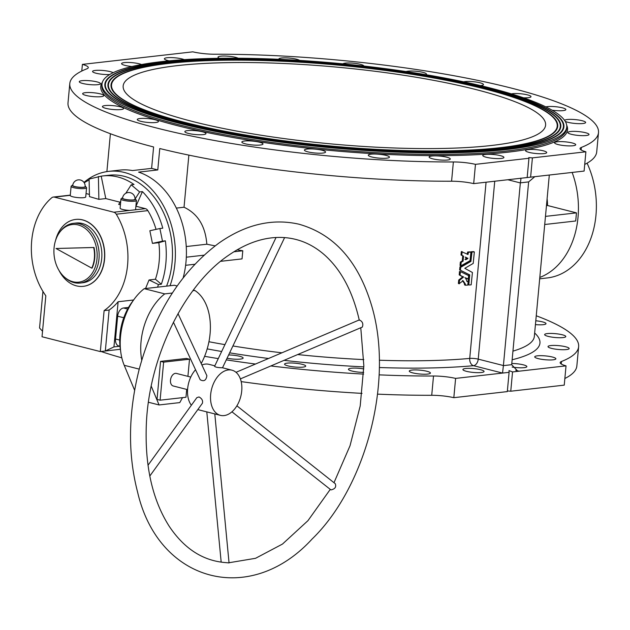 <?xml version="1.0" encoding="UTF-8"?>
<svg xmlns="http://www.w3.org/2000/svg" width="630" height="630" viewBox="0 0 630 630"><rect width="100%" height="100%" fill="white"/><g stroke="black" fill="none" stroke-linecap="round" stroke-linejoin="round"><path stroke-width="0.94" d="M170.045 285.736A77.703 57.653 -96.5 0 0 163.737 206.286A77.703 57.653 -96.5 0 0 108.659 171.368A77.703 57.653 -96.5 0 0 83.971 182.416M166.572 286.13A73.82 54.771 -96.5 0 0 171.565 240.132A73.82 54.771 -96.5 0 0 109.1 175.227L102.887 175.935A73.82 54.771 -96.5 0 0 101.21 176.156L89.09 179.077L89.46 196.607L98.879 199.356L98.398 176.479M475.469 164.343L528.956 158.272L527.168 177.542L473.681 183.621A20.719 3.756 5.3 0 0 451.584 181.227L453.372 161.957A20.719 3.756 -174.7 0 1 475.469 164.343L473.681 183.621M455.608 378.402L509.095 372.33L507.308 391.6L453.82 397.68A20.719 3.756 5.3 0 0 431.723 395.293L433.511 376.016A20.719 3.756 -174.7 0 1 455.608 378.402L453.82 397.68M535.784 320.772A10.623 1.929 -174.7 0 1 542.509 321.875A10.623 1.929 -174.7 0 1 546.005 323.662A10.623 1.929 -174.7 0 1 535.429 324.615M562.291 334.774A10.623 1.929 -174.7 0 1 565.795 336.562A10.623 1.929 -174.7 0 1 559.44 337.735A10.623 1.929 -174.7 0 1 548.147 336.381A10.623 1.929 -174.7 0 1 544.643 334.601A10.623 1.929 -174.7 0 1 550.998 333.427A10.623 1.929 -174.7 0 1 562.291 334.774M565.661 346.768A10.623 1.929 -174.7 0 1 569.158 348.548A10.623 1.929 -174.7 0 1 562.803 349.721A10.623 1.929 -174.7 0 1 551.51 348.374A10.623 1.929 -174.7 0 1 548.013 346.587A10.623 1.929 -174.7 0 1 554.361 345.413A10.623 1.929 -174.7 0 1 565.661 346.768M552.376 357.021A10.623 1.929 -174.7 0 1 555.88 358.801A10.623 1.929 -174.7 0 1 549.525 359.974A10.623 1.929 -174.7 0 1 538.233 358.627A10.623 1.929 -174.7 0 1 534.728 356.84A10.623 1.929 -174.7 0 1 541.083 355.674A10.623 1.929 -174.7 0 1 552.376 357.021M511.796 363.494A10.623 1.929 -174.7 0 1 523.357 364.841A10.623 1.929 -174.7 0 1 526.853 366.628A10.623 1.929 -174.7 0 1 512.159 367.062M510.757 391.214L564.244 385.135L566.031 365.857L512.544 371.936L510.757 391.214L507.37 390.939M566.031 365.857A20.719 3.756 -174.7 0 1 560.157 362.628A20.719 3.756 -174.7 0 1 561.495 361.478A265.49 48.163 5.3 0 0 578.639 346.681A265.49 48.163 5.3 0 0 536.248 315.78M539.808 277.42A77.703 57.653 -96.5 0 0 572.142 172.439M547.1 198.82A36.264 26.909 83.5 0 1 547.525 205.514L576.458 212.869L575.71 220.988L544.714 224.508M546.462 205.632L547.525 205.514M545.47 216.389L576.458 212.869M461.506 251.527L462.31 251.78L461.31 251.685L461.01 254.898L462.735 255.969L462.278 260.883L460.341 262.167L460.042 265.38L461.01 265.773L470.043 260.678L470.901 252.276L469.941 251.866A220.421 39.989 5.3 0 1 467.665 252.024L467.145 254.292M467.342 254.134L462.113 251.945L461.814 255.158L463.546 256.229L463.089 261.143L461.239 262.261L460.845 265.632L460.207 265.521M463.121 280.76L462.483 280.563L464.523 283.752L464.491 284.839L465.444 285.248A221.713 40.225 5.3 0 0 467.736 285.091L468.169 281.783L467.216 281.555L465.491 278.058L468.24 279.153L468.657 275.625L460.467 271.625L460.042 275.145L463.499 277.121L459.546 280.287L459.175 283.642L463.121 280.76L465.42 284.146L465.444 285.248L464.491 284.839L465.405 285.24M460.459 271.625L459.467 271.53L459.238 274.893L462.672 276.869L458.742 280.035L458.372 283.39L459.365 283.768L458.561 283.516M464.845 277.641L468.429 278.988M468.169 281.783L466.806 281.382M471.114 251.78L471.972 252.032A221.713 40.225 5.3 0 0 474.225 251.858L473.351 251.606A220.421 39.989 5.3 0 1 471.114 251.78L470.043 261.174L459.979 266.892L459.624 269.861L468.807 274.499L467.948 284.595L468.917 285.004A221.713 40.225 5.3 0 0 471.169 284.831L472.429 272.499L464.798 268.309L473.201 263.434L474.335 252.016M471.972 252.032L470.901 261.426L460.688 267.309L460.491 270.262L469.728 274.893L468.807 284.847L468.058 284.752M215.121 245.865A220.421 39.989 -174.7 0 1 206.837 244.212C205.396 226.052 197.788 213.727 184.031 207.231L188.866 155.122M220.602 261.324L242.038 258.891L242.794 250.772A220.421 39.989 -174.7 0 1 237.1 249.834M426.927 371.275A10.623 1.929 -174.7 0 1 430.424 373.055A10.623 1.929 -174.7 0 1 424.069 374.228A10.623 1.929 -174.7 0 1 412.776 372.881A10.623 1.929 -174.7 0 1 409.279 371.094A10.623 1.929 -174.7 0 1 415.627 369.92A10.623 1.929 -174.7 0 1 426.927 371.275M363.699 372.393A10.623 1.929 -174.7 0 1 351.942 371.038A10.623 1.929 -174.7 0 1 348.445 369.259A10.623 1.929 -174.7 0 1 363.801 368.944M302.211 364.321A10.623 1.929 -174.7 0 1 305.707 366.109A10.623 1.929 -174.7 0 1 299.36 367.274A10.623 1.929 -174.7 0 1 288.06 365.928A10.623 1.929 -174.7 0 1 284.563 364.14A10.623 1.929 -174.7 0 1 290.918 362.974A10.623 1.929 -174.7 0 1 302.211 364.321M228.635 354.934A10.623 1.929 -174.7 0 1 239.636 356.281A10.623 1.929 -174.7 0 1 243.133 358.06A10.623 1.929 -174.7 0 1 237.66 359.234A10.623 1.929 -174.7 0 1 227.06 358.242M480.564 369.708A10.623 1.929 -174.7 0 1 484.06 371.487A10.623 1.929 -174.7 0 1 477.713 372.661A10.623 1.929 -174.7 0 1 466.413 371.314A10.623 1.929 -174.7 0 1 462.916 369.526A10.623 1.929 -174.7 0 1 469.271 368.353A10.623 1.929 -174.7 0 1 480.564 369.708M204.593 356.32A265.49 48.163 5.3 0 0 218.279 358.604M226.28 359.864A265.49 48.163 5.3 0 0 255.496 364.038M270.829 365.959A265.49 48.163 5.3 0 0 363.636 374.094M379.158 374.858A265.49 48.163 5.3 0 0 433.511 376.016M379.37 367.526A226.635 41.115 5.3 0 0 473.524 365.691A6.213 4.386 84.7 0 1 469.728 358.415L486.069 182.212M108.659 171.368L119.7 170.116A77.703 57.653 -96.5 0 1 132.45 170.557L151.609 168.383L157.784 169.942L159.768 148.53A265.49 48.163 5.3 0 0 451.584 181.227M81.782 71.04L82.404 64.386A20.719 3.756 -174.7 0 1 88.279 67.615A20.719 3.756 -174.7 0 1 86.94 68.772A265.49 48.163 5.3 0 0 69.796 83.57L68.008 102.847A265.49 48.163 5.3 0 0 153.602 146.971L151.609 168.383M183.165 277.838A77.703 57.653 -96.5 0 0 138.584 172.124L157.784 169.942M194.788 264.261L185.622 265.301M242.794 250.772L233.848 251.787M203.97 255.181L186.322 257.19M206.837 244.212L186.252 246.55M184.031 207.231L176.353 208.105M584.719 164.422A265.49 48.163 5.3 0 0 596.712 151.893L598.5 132.615A265.49 48.163 5.3 0 0 214.924 54.235A20.719 3.756 -174.7 0 1 192.827 51.841L82.404 64.386M537.177 176.408L584.105 171.077L585.892 151.798L532.405 157.878L530.617 177.148L537.177 176.408M564.866 378.488A265.49 48.163 5.3 0 0 576.852 365.951L578.639 346.681M69.796 83.57A265.49 48.163 5.3 0 0 453.372 161.957M483.801 88.586A224.304 40.69 -174.7 0 1 553.203 133.395A224.304 40.69 -174.7 0 1 330.624 146.073A224.304 40.69 -174.7 0 1 114.18 92.673A224.304 40.69 -174.7 0 1 226.627 60.102A224.304 40.69 -174.7 0 1 483.801 88.586M485.525 88.389A226.894 41.163 -174.7 0 1 557.133 118.597A226.894 41.163 -174.7 0 1 330.585 146.546A226.894 41.163 -174.7 0 1 113.038 77.395A226.894 41.163 -174.7 0 1 263.765 59.96A226.894 41.163 -174.7 0 1 485.525 88.389M485.872 88.35A227.414 41.257 -174.7 0 1 556.235 133.78A227.414 41.257 -174.7 0 1 330.569 146.64A227.414 41.257 -174.7 0 1 111.124 92.492A227.414 41.257 -174.7 0 1 225.13 59.472A227.414 41.257 -174.7 0 1 485.872 88.35M487.596 88.153A230.005 41.73 -174.7 0 1 560.18 118.771A230.005 41.73 -174.7 0 1 330.529 147.105A230.005 41.73 -174.7 0 1 110.006 77.01A230.005 41.73 -174.7 0 1 262.797 59.338A230.005 41.73 -174.7 0 1 487.596 88.153M487.943 88.113A230.517 41.824 -174.7 0 1 559.267 134.166A230.517 41.824 -174.7 0 1 330.522 147.199A230.517 41.824 -174.7 0 1 108.077 92.311A230.517 41.824 -174.7 0 1 223.642 58.842A230.517 41.824 -174.7 0 1 487.943 88.113M178.928 123.22A233.368 42.336 5.3 0 0 427.156 152.862A233.368 42.336 5.3 0 0 566.756 127.118A233.368 42.336 5.3 0 0 338.294 63.402A233.368 42.336 5.3 0 0 102.013 84.003A233.368 42.336 5.3 0 0 178.928 123.22M585.892 151.798A20.719 3.756 -174.7 0 1 580.017 148.57A20.719 3.756 -174.7 0 1 581.356 147.42A265.49 48.163 5.3 0 0 598.5 132.615M430.841 158.272A10.623 1.929 5.3 0 0 432.637 158.815A10.623 1.929 5.3 0 0 443.93 160.17A10.623 1.929 5.3 0 0 450.285 158.996A10.623 1.929 5.3 0 0 439.89 156.098A10.623 1.929 5.3 0 0 429.132 157.035A10.623 1.929 5.3 0 0 430.841 158.272M368.818 155.878A10.623 1.929 5.3 0 0 371.802 156.98A10.623 1.929 5.3 0 0 383.095 158.327A10.623 1.929 5.3 0 0 389.45 157.161A10.623 1.929 5.3 0 0 379.055 154.263A10.623 1.929 5.3 0 0 368.298 155.201A10.623 1.929 5.3 0 0 368.818 155.878M304.432 150.216A10.623 1.929 5.3 0 0 307.92 151.869A10.623 1.929 5.3 0 0 319.213 153.216A10.623 1.929 5.3 0 0 325.568 152.043A10.623 1.929 5.3 0 0 315.173 149.145A10.623 1.929 5.3 0 0 304.424 150.082A10.623 1.929 5.3 0 0 304.432 150.216M242.077 141.695A10.623 1.929 5.3 0 0 241.849 142.041A10.623 1.929 5.3 0 0 245.346 143.829A10.623 1.929 5.3 0 0 256.638 145.176A10.623 1.929 5.3 0 0 262.993 144.002A10.623 1.929 5.3 0 0 253.614 141.207A10.623 1.929 5.3 0 0 242.077 141.695M185.992 130.875A10.623 1.929 5.3 0 0 184.842 131.623A10.623 1.929 5.3 0 0 188.338 133.403A10.623 1.929 5.3 0 0 199.631 134.757A10.623 1.929 5.3 0 0 205.986 133.584A10.623 1.929 5.3 0 0 197.97 130.953A10.623 1.929 5.3 0 0 185.992 130.875M140.002 118.511A10.623 1.929 5.3 0 0 137.285 119.527A10.623 1.929 5.3 0 0 140.789 121.314A10.623 1.929 5.3 0 0 152.082 122.661A10.623 1.929 5.3 0 0 158.437 121.488A10.623 1.929 5.3 0 0 151.736 119.054A10.623 1.929 5.3 0 0 140.002 118.511M107.242 105.43A10.623 1.929 5.3 0 0 102.43 106.588A10.623 1.929 5.3 0 0 105.934 108.376A10.623 1.929 5.3 0 0 117.227 109.722A10.623 1.929 5.3 0 0 123.582 108.549A10.623 1.929 5.3 0 0 118.125 106.336A10.623 1.929 5.3 0 0 107.242 105.43M89.948 92.531A10.623 1.929 5.3 0 0 82.648 93.689A10.623 1.929 5.3 0 0 86.145 95.469A10.623 1.929 5.3 0 0 97.445 96.823A10.623 1.929 5.3 0 0 103.793 95.65A10.623 1.929 5.3 0 0 89.948 92.531M89.295 80.695A10.623 1.929 5.3 0 0 79.278 81.703A10.623 1.929 5.3 0 0 82.782 83.483A10.623 1.929 5.3 0 0 94.075 84.829A10.623 1.929 5.3 0 0 100.43 83.664A10.623 1.929 5.3 0 0 89.295 80.695M113.14 72.694A10.623 1.929 5.3 0 0 105.328 70.733A10.623 1.929 5.3 0 0 92.563 71.442A10.623 1.929 5.3 0 0 96.059 73.23A10.623 1.929 5.3 0 0 109.714 74.529M141.522 64.536A10.623 1.929 5.3 0 0 136.954 63.307A10.623 1.929 5.3 0 0 121.582 63.622A10.623 1.929 5.3 0 0 125.087 65.402A10.623 1.929 5.3 0 0 131.961 66.52M184.228 59.645A10.623 1.929 5.3 0 0 182.023 58.937A10.623 1.929 5.3 0 0 170.73 57.59A10.623 1.929 5.3 0 0 164.375 58.755A10.623 1.929 5.3 0 0 167.871 60.543A10.623 1.929 5.3 0 0 169.171 60.842M238.203 58.228A10.623 1.929 5.3 0 0 237.455 57.913A10.623 1.929 5.3 0 0 225.666 56.054A10.623 1.929 5.3 0 0 218.011 57.196A10.623 1.929 5.3 0 0 219.382 58.299M299.604 60.401A10.623 1.929 5.3 0 0 299.478 60.315A10.623 1.929 5.3 0 0 287.855 57.96A10.623 1.929 5.3 0 0 278.846 59.031A10.623 1.929 5.3 0 0 278.917 59.299M363.872 66.032A10.623 1.929 5.3 0 0 363.864 65.969A10.623 1.929 5.3 0 0 353.997 63.252A10.623 1.929 5.3 0 0 342.901 63.835M425.888 74.686A10.623 1.929 5.3 0 0 426.219 74.497A10.623 1.929 5.3 0 0 426.447 74.143A10.623 1.929 5.3 0 0 418.021 71.466A10.623 1.929 5.3 0 0 406.098 71.552M480.525 85.609A10.623 1.929 5.3 0 0 482.304 85.31A10.623 1.929 5.3 0 0 483.454 84.57A10.623 1.929 5.3 0 0 475.619 81.963A10.623 1.929 5.3 0 0 463.641 81.821M523.491 97.808A10.623 1.929 5.3 0 0 528.294 97.681A10.623 1.929 5.3 0 0 531.003 96.658A10.623 1.929 5.3 0 0 523.333 94.083A10.623 1.929 5.3 0 0 511.355 93.87M552.022 110.163A10.623 1.929 5.3 0 0 561.054 110.754A10.623 1.929 5.3 0 0 565.866 109.596A10.623 1.929 5.3 0 0 557.841 106.966A10.623 1.929 5.3 0 0 545.863 106.895M565.228 121.346A10.623 1.929 5.3 0 0 568 122.322A10.623 1.929 5.3 0 0 578.348 123.653A10.623 1.929 5.3 0 0 585.648 122.504A10.623 1.929 5.3 0 0 575.788 119.653A10.623 1.929 5.3 0 0 564.574 120.354M579.001 135.489A10.623 1.929 5.3 0 0 589.019 134.489A10.623 1.929 5.3 0 0 578.623 131.591A10.623 1.929 5.3 0 0 567.866 132.528A10.623 1.929 5.3 0 0 571.371 134.308A10.623 1.929 5.3 0 0 579.001 135.489M562.968 145.459A10.623 1.929 5.3 0 0 575.733 144.743A10.623 1.929 5.3 0 0 565.338 141.845A10.623 1.929 5.3 0 0 554.589 142.782A10.623 1.929 5.3 0 0 558.085 144.569A10.623 1.929 5.3 0 0 562.968 145.459M531.342 152.885A10.623 1.929 5.3 0 0 546.714 152.57A10.623 1.929 5.3 0 0 536.311 149.672A10.623 1.929 5.3 0 0 525.562 150.609A10.623 1.929 5.3 0 0 529.066 152.389A10.623 1.929 5.3 0 0 531.342 152.885M486.273 157.256A10.623 1.929 5.3 0 0 497.566 158.602A10.623 1.929 5.3 0 0 503.921 157.429A10.623 1.929 5.3 0 0 493.526 154.531A10.623 1.929 5.3 0 0 482.769 155.468A10.623 1.929 5.3 0 0 486.273 157.256M528.956 158.272L528.767 157.587L532.405 157.878M193.071 121.614A212.129 38.485 5.3 0 0 418.706 148.554A212.129 38.485 5.3 0 0 545.604 125.149A212.129 38.485 5.3 0 0 337.94 67.237A212.129 38.485 5.3 0 0 123.157 85.963A212.129 38.485 5.3 0 0 193.071 121.614M483.454 88.625A223.784 40.596 -174.7 0 1 554.077 118.416A223.784 40.596 -174.7 0 1 330.632 145.987A223.784 40.596 -174.7 0 1 116.07 77.781A223.784 40.596 -174.7 0 1 264.734 60.582A223.784 40.596 -174.7 0 1 483.454 88.625M560.298 118.905A230.265 41.777 -174.7 0 1 560.416 119.046A230.265 41.777 -174.7 0 1 559.125 134.277M108.195 92.445A230.265 41.777 -174.7 0 1 109.73 77.23A230.265 41.777 -174.7 0 1 109.872 77.12M557.243 118.731A227.154 41.21 -174.7 0 1 557.361 118.865A227.154 41.21 -174.7 0 1 556.093 133.891M111.242 92.626A227.154 41.21 -174.7 0 1 112.762 77.616A227.154 41.21 -174.7 0 1 112.904 77.506M554.195 118.55A224.044 40.643 -174.7 0 1 554.313 118.684A224.044 40.643 -174.7 0 1 553.061 133.505M114.298 92.807A224.044 40.643 -174.7 0 1 115.794 78.002A224.044 40.643 -174.7 0 1 115.936 77.892M101.052 351.501A265.49 48.163 5.3 0 0 121.818 357.832M241.18 381.607A265.49 48.163 5.3 0 0 362.045 393.38M377.606 394.144A265.49 48.163 5.3 0 0 431.723 395.293M494.739 181.227L478.233 359.139L503.409 365.542L520.348 182.928L507.819 179.739M515.781 370.345L519.104 371.188L517.577 370.983L511.686 364.683A6.213 4.008 -75.7 0 1 511.694 364.597L528.633 181.991A6.213 4.008 -75.7 0 1 528.641 181.905L534.815 176.676M528.641 181.905L520.356 182.842A6.213 4.008 -75.7 0 1 520.348 182.928M503.409 365.542A6.213 4.008 -75.7 0 1 503.401 365.628L511.686 364.683M379.362 360.234A220.421 39.989 5.3 0 0 469.728 358.415A6.213 1.126 -174.7 0 1 478.233 359.139A6.213 4.008 104.3 0 1 473.524 365.691L502.543 373.07L503.401 365.628M509.095 372.33L509.001 370.59L512.544 371.936M520.356 182.842L520.356 182.842C520.994 179.14 521.081 177.629 520.608 178.29M530.617 177.148L527.168 177.542M467.665 252.024L468.499 252.276L467.988 254.552M470.901 252.276L470.823 252.118A221.713 40.225 5.3 0 1 468.499 252.276M465.83 257.481L465.798 259.733L467.885 258.552L466.019 257.316M465.633 259.591L464.972 259.481M465.68 259.08L467.074 257.993L465.192 257.064M195.536 369.739A23.31 15.049 104.3 0 0 188 386.017A23.31 15.049 104.3 0 0 191.362 405.255M214.83 365.825L208.924 364.329A23.31 15.049 104.3 0 0 201.907 365.006M211.011 391.868A23.31 15.049 104.3 0 0 220.445 415.359A23.31 15.049 104.3 0 0 240.77 396.475A23.31 15.049 104.3 0 0 231.934 370.18A23.31 15.049 104.3 0 0 211.011 391.868M222.445 367.762L221.65 367.747C217.878 367.636 215.515 367.18 214.57 366.361L276.042 237.51M178.022 313.638L206.884 375.7C206.16 380.449 203.923 381.796 200.19 379.732L173.439 322.214M148.003 465.271L196.867 397.632L199.009 396.955C201.915 398.53 203.049 400.625 202.411 403.231L149.798 476.052M220.445 415.359L206.798 411.886L221.177 562.117M214.798 413.926L229.052 562.913L224.217 562.472C202.332 560.361 184.031 548.352 169.32 526.444C152.531 500.133 144.853 466.468 146.294 425.455C148.593 357.942 183.684 285.863 228.123 255.599C246.724 242.676 264.986 236.644 282.894 237.502L284.61 237.589L222.508 367.786M236.888 405.822L335.255 483.69C336.491 486.966 335.05 489.037 330.939 489.904L231.934 411.815M236.022 372.306L359.313 319.914C362.486 321.402 363.502 323.788 362.344 327.072L240.384 378.898M190.772 377.079L176.4 373.425A6.473 4.182 104.3 0 0 170.754 378.669A6.473 4.182 104.3 0 0 173.211 385.977L187.575 389.631M187.921 376.354L189.512 359.21L163.627 362.148L160.099 400.192L185.976 397.254L186.708 389.411M182.495 397.648L179.778 402.601L159.075 404.956L151.231 386.127M186.984 389.482L186.645 390.096M192.898 290.69L194.82 290.469A51.802 33.437 -75.7 0 1 201.222 363.526M141.734 360.163A51.802 33.437 -75.7 0 1 164.737 293.887L172.337 293.029M189.512 359.21L186.441 358.431L160.555 361.368L157.028 399.412L160.099 400.192M157.571 287.154L158.461 284.555L161.327 284.232A73.82 54.771 -96.5 0 0 165.359 240.841L162.485 241.164L159.902 228.517L162.776 228.186A73.82 54.771 -96.5 0 0 142.419 191.607L135.962 206.246L145.388 208.648A5.182 3.843 83.5 0 1 147.853 210.625A64.756 48.045 83.5 0 1 156.043 229.367M89.113 180.015A73.82 54.771 -96.5 0 0 84.239 182.818M135.143 198.915L139.608 191.922L131.205 184.818L134.017 184.503A73.82 54.771 -96.5 0 0 102.887 175.935M139.608 191.922L142.419 191.607M133.599 299.99L118.133 301.746L113.943 346.909L119.889 346.24M128.552 307.424L123.527 307.991A7.773 5.016 104.3 0 0 117.645 316.189L115.526 339.011A7.773 5.016 104.3 0 0 118.794 345.957L119.991 346.264M136.427 200.466L135.584 209.601A7.773 1.41 -174.7 0 1 135.505 209.766L129.741 210.42A7.773 1.41 -174.7 0 1 122.669 209.467A7.773 1.41 -174.7 0 1 120.11 208.16L120.952 199.033A7.773 1.41 5.3 0 0 123.519 200.34A7.773 1.41 5.3 0 0 131.78 201.324A7.773 1.41 5.3 0 0 136.427 200.466A7.773 1.41 5.3 0 0 136.324 200.198L135.395 199.119A6.733 1.221 5.3 0 0 135.001 198.828M120.424 204.782L118.684 204.396L120.763 201.143M101.21 176.156L105.785 198.576L120.078 202.206M105.785 198.576L98.879 199.356M86.042 193.552L89.413 194.41M85.152 186.157A6.733 1.221 -174.7 0 1 85.546 186.441L86.468 187.519A7.773 1.41 -174.7 0 1 86.578 187.787L85.727 196.922A7.773 1.41 -174.7 0 1 81.081 197.781A7.773 1.41 -174.7 0 1 72.82 196.788A7.773 1.41 -174.7 0 1 70.253 195.481L71.103 186.354A7.773 1.41 -174.7 0 1 71.261 186.11L72.363 185.22A6.733 1.221 -174.7 0 1 72.804 185.007M113.817 212.231L54.408 197.127A5.182 3.843 -96.5 0 0 53.353 197.048A5.182 3.843 -96.5 0 0 51.699 197.788A64.756 48.045 -96.5 0 0 45.825 295.793L42.029 336.759L100.32 351.579L104.115 310.621A64.756 48.045 -96.5 0 0 116.274 214.208A5.182 3.843 -96.5 0 0 113.817 212.231L129.741 210.42M162.485 241.164L152.436 243.393L158.815 242.668L165.359 240.841M158.815 242.668A64.756 48.045 83.5 0 1 155.421 279.24L161.327 284.232M97.004 258.788A28.996 21.514 83.5 0 1 64.394 277.05A28.996 21.514 83.5 0 1 59.362 232.722A28.996 21.514 83.5 0 1 84.436 227.847A28.996 21.514 83.5 0 1 97.004 258.788M94.012 247.472L56.015 248.496L91.752 268.144A25.901 19.215 -96.5 0 0 93.665 247.511L94.012 247.472A25.901 19.215 -96.5 0 1 92.098 268.104L91.752 268.144M83.357 286.335A33.673 24.987 -96.5 0 0 83.443 286.319A33.673 24.987 -96.5 0 0 104.47 250.047A33.673 24.987 -96.5 0 0 75.844 219.413A33.673 24.987 -96.5 0 0 75.757 219.421M42.942 291.414L39.548 327.994L42.541 331.27M118.133 301.746A64.756 48.045 83.5 0 1 109.124 310.047L105.32 351.012L120.369 349.272M109.124 310.047L104.115 310.621M145.546 288.524L149.05 279.964L155.421 279.24M152.436 243.393L149.861 230.745L159.902 228.517M113.943 346.909L105.32 351.012L100.32 351.579M58.976 270.388A33.673 24.987 -96.5 0 0 83.27 286.343A33.673 24.987 -96.5 0 0 104.296 250.063A33.673 24.987 -96.5 0 0 75.671 219.429A33.673 24.987 -96.5 0 0 55.574 240.432M80.136 283.051L82.861 282.736A30.043 22.294 -96.5 0 0 101.713 258.544A30.043 22.294 -96.5 0 0 76.08 223.036L73.356 223.343A30.043 22.294 83.5 0 1 98.989 258.851A30.043 22.294 83.5 0 1 80.136 283.051A30.043 22.294 83.5 0 1 65.197 277.767L64.394 277.05M59.362 232.722L59.984 231.84A30.043 22.294 83.5 0 1 73.356 223.343M93.665 247.511L56.015 248.496M158.461 284.555L149.05 279.964M125.787 193.292L131.205 184.818M83.538 187.228A6.213 1.126 -174.7 0 1 74.797 186.527A6.213 1.126 -174.7 0 1 72.741 185.48A6.213 6.213 0 0 1 79.506 179.865A6.213 6.213 0 0 1 85.121 186.63A6.213 1.126 -174.7 0 1 83.538 187.228M85.546 186.441A6.733 1.221 -174.7 0 1 82.168 187.425A6.733 1.221 -174.7 0 1 74.45 186.567A6.733 1.221 -174.7 0 1 72.363 185.22M86.578 187.787A7.773 1.41 -174.7 0 1 81.931 188.646A7.773 1.41 -174.7 0 1 73.663 187.661A7.773 1.41 -174.7 0 1 71.103 186.354M124.645 199.206A6.213 1.126 5.3 0 0 133.387 199.907A6.213 1.126 5.3 0 0 134.977 199.308A6.213 6.213 0 0 0 129.363 192.544A6.213 6.213 0 0 0 122.598 198.159A6.213 1.126 5.3 0 0 124.645 199.206M122.661 197.686A6.733 1.221 5.3 0 0 122.22 197.899A6.733 1.221 5.3 0 0 124.299 199.245A6.733 1.221 5.3 0 0 132.024 200.096A6.733 1.221 5.3 0 0 135.395 199.119M122.22 197.899L121.11 198.789A7.773 1.41 5.3 0 0 120.952 199.033M134.481 298.801L131.985 302.172A44.549 28.752 104.3 0 0 120.243 348.358L120.826 352.501A51.802 33.437 -75.7 0 1 134.481 298.801A51.802 33.437 -75.7 0 1 144.223 288.674L174.305 285.256L177.124 285.973M134.615 390.269L124.22 365.305A51.802 33.437 -75.7 0 1 120.826 352.501M148.444 402.247L159.075 404.956M144.223 288.674L164.737 293.887M193.347 290.099L194.82 290.469M163.627 362.148L160.555 361.368M587.081 163.17A77.703 57.653 83.5 0 1 547.194 277.956L539.674 278.814M512.946 351.13A220.421 39.989 5.3 0 0 534.334 336.428L549.305 175.03M512.143 359.761A226.635 41.115 5.3 0 0 534.649 332.994M208.924 341.736A220.421 39.989 5.3 0 0 224.941 344.634M232.911 345.972A220.421 39.989 5.3 0 0 281.909 352.808M297.667 354.556A220.421 39.989 5.3 0 0 363.809 359.604M207.175 348.886A226.635 41.115 5.3 0 0 221.666 351.493M229.635 352.832A226.635 41.115 5.3 0 0 268.561 358.486M284.028 360.352A226.635 41.115 5.3 0 0 363.833 366.88M561.495 361.478L561.259 364.014M581.356 147.42L581.12 149.956M102.406 82.176A234.407 42.525 5.3 0 0 177.999 125.835A234.407 42.525 5.3 0 0 438.307 155.649A234.407 42.525 5.3 0 0 566.701 125.244M102.013 84.003L101.871 85.522A233.368 42.336 5.3 0 0 178.786 124.74A233.368 42.336 5.3 0 0 427.014 154.381A233.368 42.336 5.3 0 0 566.614 128.638L566.756 127.118M470.972 251.953L471.831 252.205M470.137 261.017L470.996 261.269M470.043 261.174L470.901 261.426M459.979 266.892L460.782 267.151M459.884 267.049L460.688 267.309M459.624 269.861L460.428 270.113M459.695 270.002L460.491 270.262M468.807 274.499L469.665 274.751M468.87 274.641L469.728 274.893M459.175 274.743L459.971 275.003M459.238 274.893L460.042 275.145M462.68 276.578L463.507 276.83M462.672 276.869L463.499 277.121M458.742 280.035L459.546 280.287M458.672 280.177L459.467 280.429M464.523 283.752L465.365 284.004M464.578 283.886L465.42 284.146M467.515 252.197L468.358 252.449M461.01 254.898L461.814 255.158M461.081 255.048L461.884 255.307M462.672 255.827L463.483 256.079M462.735 255.969L463.546 256.229M462.278 260.883L463.089 261.143M462.184 261.041L462.995 261.3M460.435 262.009L461.239 262.261M460.341 262.167L461.144 262.419M467.043 258.292L467.885 258.552M467.074 257.993L467.917 258.245M135.505 209.766L145.388 208.648M70.269 195.324L54.408 197.127M147.853 210.625L116.274 214.208M127.646 309.039L123.527 307.991M123.763 317.748L117.645 316.189M119.716 340.082L115.526 339.011M124.22 365.305L139.238 369.125M106.887 171.604L110.4 133.741M468.027 284.744L468.885 284.996M473.382 251.614L474.256 251.866M467.232 281.374L468.09 281.626M467.397 278.901L468.248 279.161M458.451 283.539L459.254 283.799M461.491 251.52L462.294 251.78M460.12 265.529L460.924 265.789M469.972 251.866L470.823 252.118M231.934 370.18L222.508 367.778M206.829 411.902L197.804 409.602M330.144 489.557L307.944 520.679L282.476 544.068L255.552 558.306L229.036 562.732M333.987 482.69L350.036 445.717L360.202 405.933L363.841 365.778L360.777 327.734M359.289 320.237C352.682 291.336 341.011 269.498 324.293 254.717C312.393 244.385 299.108 238.683 284.461 237.597M219.161 242.904C181.298 271.018 154.689 312.984 139.324 368.802C128.197 412.634 127.622 453.726 137.592 492.093C158.311 582.057 249.897 607.021 312.134 538.989C365.463 487.399 394.482 381.103 371.48 305.133C358.171 261.041 333.955 234.053 298.833 224.17C272.152 218.193 245.598 224.438 219.161 242.904M70.292 195.127L53.353 197.048"/></g></svg>
